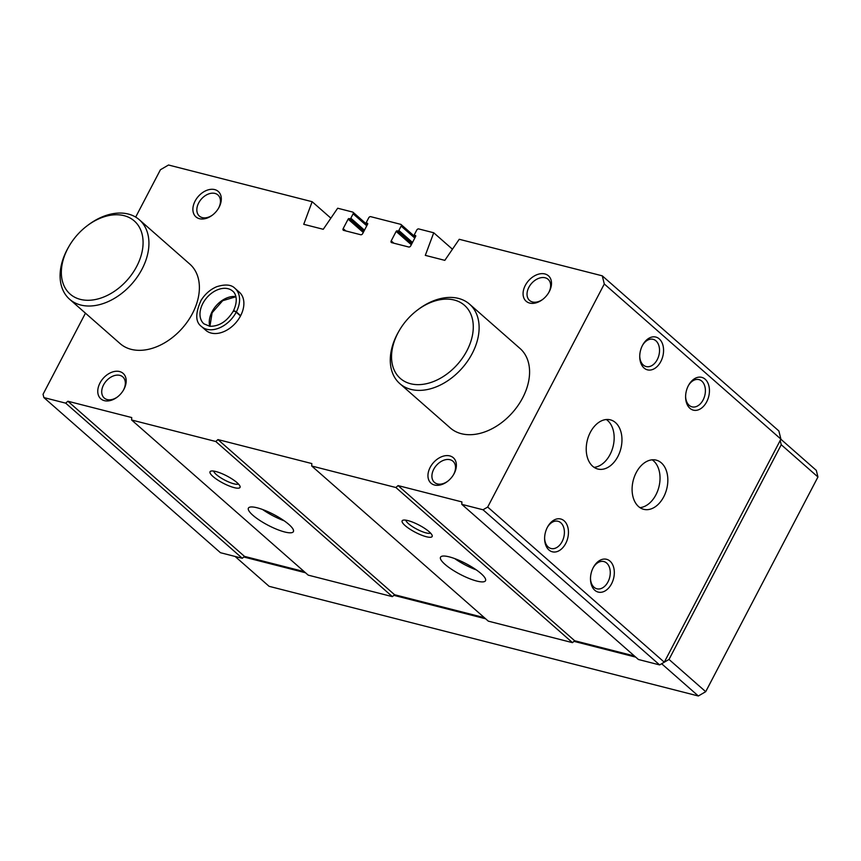 <?xml version="1.0" encoding="UTF-8"?>
<svg xmlns="http://www.w3.org/2000/svg" width="861" height="861" viewBox="0 0 861 861"><rect width="100%" height="100%" fill="white"/><g stroke="black" fill="none" stroke-linecap="round" stroke-linejoin="round"><path stroke-width="1.29" d="M135.672 217.101L160.426 169.746L168.519 165.011L312.156 201.711L303.739 224.312L323.252 229.295L337.673 208.222L352.676 212.064A1.69 1.173 131.3 0 1 353.118 213.819L350.836 218.188A0.85 0.581 131.3 0 1 349.857 218.759L349.103 218.576A0.85 0.581 131.3 0 0 348.124 219.146L343.173 228.606A1.69 1.173 131.3 0 0 343.614 230.371L360.727 234.741A1.69 1.173 131.3 0 0 362.685 233.589L367.636 224.129A0.85 0.581 131.3 0 0 367.41 223.247L366.668 223.053A0.85 0.581 131.3 0 1 366.442 222.181L368.723 217.811A1.69 1.173 131.3 0 1 370.693 216.66L400.709 224.334A1.69 1.173 131.3 0 1 401.14 226.088L398.858 230.457A0.85 0.581 131.3 0 1 397.879 231.039L397.136 230.845A0.85 0.581 131.3 0 0 396.146 231.415L391.206 240.876A1.69 1.173 131.3 0 0 391.647 242.641L408.749 247.01A1.69 1.173 131.3 0 0 410.719 245.859L415.659 236.398A0.85 0.581 131.3 0 0 415.443 235.516L414.69 235.333A0.85 0.581 131.3 0 1 414.475 234.45L416.756 230.081A1.69 1.173 131.3 0 1 418.715 228.929L433.729 232.771L425.312 255.362L444.825 260.356L459.236 239.283L602.269 275.832L778.871 430.963L780.905 439.121L664.283 662.184L659.623 664.918L638.41 659.494L461.808 504.352L461.905 501.909L398.073 485.593L395.888 487.52L311.725 466.016L488.316 621.147L572.49 642.65L395.888 487.52M433.729 232.771L452.445 249.216M312.156 201.711L330.872 218.156M590.334 432.34A25.378 17.274 -75.7 0 1 610.374 419.845A25.378 17.274 -75.7 0 1 620.835 448.699A25.378 17.274 -75.7 0 1 597.814 469.019A25.378 17.274 -75.7 0 1 590.334 432.34M636.204 472.635A25.378 17.274 -75.7 0 1 656.243 460.14A25.378 17.274 -75.7 0 1 666.705 489.005A25.378 17.274 -75.7 0 1 643.684 509.314A25.378 17.274 -75.7 0 1 636.204 472.635M642.478 345.39A16.919 11.516 -75.7 0 1 642.833 344.755A16.919 11.516 -75.7 0 1 661.743 342.129A16.919 11.516 -75.7 0 1 655.07 368.228A16.919 11.516 -75.7 0 1 639.734 356.852A16.919 11.516 -75.7 0 1 642.478 345.39M547.359 527.341A16.919 11.516 -75.7 0 1 547.704 526.706A16.919 11.516 -75.7 0 1 566.624 524.069A16.919 11.516 -75.7 0 1 559.951 550.179A16.919 11.516 -75.7 0 1 544.615 538.803A16.919 11.516 -75.7 0 1 547.359 527.341M688.348 385.685A16.919 11.516 -75.7 0 1 688.703 385.05A16.919 11.516 -75.7 0 1 707.613 382.424A16.919 11.516 -75.7 0 1 700.94 408.523A16.919 11.516 -75.7 0 1 685.604 397.147A16.919 11.516 -75.7 0 1 688.348 385.685M593.229 567.636A16.919 11.516 -75.7 0 1 593.573 567.001A16.919 11.516 -75.7 0 1 612.494 564.375A16.919 11.516 -75.7 0 1 605.821 590.474A16.919 11.516 -75.7 0 1 590.485 579.098A16.919 11.516 -75.7 0 1 593.229 567.636M602.269 275.832L604.304 283.979L780.905 439.121M604.304 283.979L487.692 507.054L664.283 662.184M65.694 403.152L43.879 397.578L220.47 552.719L242.296 558.294L65.694 403.152L67.879 401.237L244.481 556.378L242.296 558.294M213.022 476.52A16.919 4.057 -152.4 0 0 230.759 486.562A16.919 4.057 -152.4 0 0 240.025 486.293A16.919 4.057 -152.4 0 0 226.917 475.993A16.919 4.057 -152.4 0 0 210.967 471.096A16.919 4.057 -152.4 0 0 213.022 476.52M252.897 515.276A25.378 6.081 -152.4 0 0 276.811 529.321A25.378 6.081 -152.4 0 0 293.397 531.635A25.378 6.081 -152.4 0 0 273.723 514.491A25.378 6.081 -152.4 0 0 248.409 508.119A25.378 6.081 -152.4 0 0 252.897 515.276M215.777 441.499L131.615 419.996L308.216 575.137L392.379 596.641L215.777 441.499L217.962 439.584L394.564 594.725L392.379 596.641M405.133 525.597A16.919 4.057 -152.4 0 0 422.869 535.65A16.919 4.057 -152.4 0 0 432.136 535.37A16.919 4.057 -152.4 0 0 419.027 525.07A16.919 4.057 -152.4 0 0 403.077 520.184A16.919 4.057 -152.4 0 0 405.133 525.597M445.008 564.364A25.378 6.081 -152.4 0 0 468.922 578.409A25.378 6.081 -152.4 0 0 485.507 580.723A25.378 6.081 -152.4 0 0 465.833 563.568A25.378 6.081 -152.4 0 0 440.52 557.207A25.378 6.081 -152.4 0 0 445.008 564.364M487.692 507.054L483.032 509.777L461.808 504.352M483.032 509.777L659.623 664.918M43.879 397.578L43.05 394.273L85.454 313.167M240.66 315.686L236.355 311.908A25.378 17.564 -48.7 0 0 235.021 288.392L239.315 292.17A25.378 17.564 131.3 0 1 235.763 322.821A25.378 17.564 131.3 0 1 205.822 330.301L201.517 326.523A25.378 17.564 -48.7 0 0 236.205 312.199C234.127 310.853 233.288 310.595 233.708 311.445M195.092 201.087A16.919 11.71 131.3 0 1 215.013 189.678A16.919 11.71 131.3 0 1 218.694 207.964A16.919 11.71 131.3 0 1 212.366 215.164A16.919 11.71 131.3 0 1 196.157 217.058A16.919 11.71 131.3 0 1 195.092 201.087M99.962 383.037A16.919 11.71 131.3 0 1 119.883 371.629A16.919 11.71 131.3 0 1 123.575 389.915A16.919 11.71 131.3 0 1 117.247 397.115A16.919 11.71 131.3 0 1 101.038 399.009A16.919 11.71 131.3 0 1 99.962 383.037M525.275 285.443A16.919 11.71 131.3 0 1 545.196 274.035A16.919 11.71 131.3 0 1 548.887 292.32A16.919 11.71 131.3 0 1 542.559 299.531A16.919 11.71 131.3 0 1 526.351 301.415A16.919 11.71 131.3 0 1 525.275 285.443M430.156 467.394A16.919 11.71 131.3 0 1 450.077 455.986A16.919 11.71 131.3 0 1 453.769 474.271A16.919 11.71 131.3 0 1 447.429 481.482A16.919 11.71 131.3 0 1 431.221 483.365A16.919 11.71 131.3 0 1 430.156 467.394M417.251 310.218L418.231 309.476A52.865 36.593 131.3 0 1 469.589 304.181L520.055 348.501A52.865 36.593 131.3 0 1 512.65 412.376A52.865 36.593 131.3 0 1 450.26 427.939L399.805 383.619A52.865 36.593 131.3 0 1 397.179 334.305A52.865 36.593 131.3 0 1 398.449 332.002L399.052 330.936A48.636 33.665 131.3 0 1 417.251 310.218A48.636 33.665 131.3 0 1 473.195 324.36A48.636 33.665 131.3 0 1 422.299 384.404A48.636 33.665 131.3 0 1 397.89 333.067A48.636 33.665 131.3 0 1 399.052 330.936M87.069 225.851L88.037 225.119A52.865 36.593 131.3 0 1 139.407 219.813L189.861 264.144A52.865 36.593 131.3 0 1 182.457 328.009A52.865 36.593 131.3 0 1 120.077 343.582L69.623 299.262A52.865 36.593 131.3 0 1 66.986 249.948A52.865 36.593 131.3 0 1 68.256 247.634L68.858 246.58A48.636 33.665 131.3 0 1 87.069 225.851A48.636 33.665 131.3 0 1 143.001 240.004A48.636 33.665 131.3 0 1 92.105 300.048A48.636 33.665 131.3 0 1 67.696 248.7A48.636 33.665 131.3 0 1 68.858 246.58M131.615 419.996L131.722 417.553L67.879 401.237M311.725 466.016L311.822 463.562L217.962 439.584M634.439 656.007L574.664 640.735L572.49 642.65M484.345 617.66L394.564 594.725M304.245 571.639L244.481 556.378M398.073 485.593L574.664 640.735M262.583 509.508A25.378 6.081 -152.4 0 0 284.162 520.787M454.694 558.585A25.378 6.081 -152.4 0 0 476.273 569.874M213.765 471.096A14.056 3.369 -152.4 0 0 216.348 474.572A14.056 3.369 -152.4 0 0 228.735 481.999A14.056 3.369 -152.4 0 0 238.432 483.99M405.875 520.173A14.056 3.369 -152.4 0 0 408.458 523.66A14.056 3.369 -152.4 0 0 420.846 531.076A14.056 3.369 -152.4 0 0 430.543 533.067M593.304 567.507A14.056 9.568 -75.7 0 1 603.852 561.555A14.056 9.568 -75.7 0 1 609.642 577.548A14.056 9.568 -75.7 0 1 596.899 588.795A14.056 9.568 -75.7 0 1 590.485 578.527M688.423 385.556A14.056 9.568 -75.7 0 1 698.971 379.615A14.056 9.568 -75.7 0 1 704.772 395.597A14.056 9.568 -75.7 0 1 692.018 406.844A14.056 9.568 -75.7 0 1 685.604 396.577M547.435 527.212A14.056 9.568 -75.7 0 1 557.982 521.26A14.056 9.568 -75.7 0 1 563.772 537.253A14.056 9.568 -75.7 0 1 551.018 548.5A14.056 9.568 -75.7 0 1 544.615 538.233M642.554 345.261A14.056 9.568 -75.7 0 1 653.101 339.309A14.056 9.568 -75.7 0 1 658.902 355.302A14.056 9.568 -75.7 0 1 646.148 366.549A14.056 9.568 -75.7 0 1 639.734 356.282M447.774 481.213A14.056 9.729 131.3 0 1 434.439 482.386A14.056 9.729 131.3 0 1 433.74 469.277A14.056 9.729 131.3 0 1 452.994 461.259A14.056 9.729 131.3 0 1 453.543 474.648M542.904 299.262A14.056 9.729 131.3 0 1 529.558 300.435A14.056 9.729 131.3 0 1 528.858 287.326A14.056 9.729 131.3 0 1 548.113 279.319A14.056 9.729 131.3 0 1 548.672 292.697M117.591 396.856A14.056 9.729 131.3 0 1 104.246 398.03A14.056 9.729 131.3 0 1 103.546 384.921A14.056 9.729 131.3 0 1 122.8 376.903A14.056 9.729 131.3 0 1 123.36 390.281M212.71 214.906A14.056 9.729 131.3 0 1 199.365 216.079A14.056 9.729 131.3 0 1 198.665 202.97A14.056 9.729 131.3 0 1 217.919 194.952A14.056 9.729 131.3 0 1 218.479 208.34M652.175 459.817A25.378 17.274 -75.7 0 1 658.902 487.003A25.378 17.274 -75.7 0 1 639.949 507.635M606.305 419.522A25.378 17.274 -75.7 0 1 613.032 446.708A25.378 17.274 -75.7 0 1 594.079 467.34M139.407 219.813A52.865 36.593 131.3 0 1 132.002 283.689A52.865 36.593 131.3 0 1 69.623 299.262M780.195 440.488L781.25 444.739L817.95 476.983L705.708 691.684L698.346 695.989L269.106 586.319L235.107 556.454M781.25 444.739L669.008 659.44L705.708 691.684M669.008 659.44L661.657 663.756L698.346 695.989M635.709 657.126L573.964 641.348M485.626 618.779L393.864 595.338M305.515 572.769L243.781 556.992M780.852 439.228L816.303 470.375L817.95 476.983M469.589 304.181A52.865 36.593 131.3 0 1 462.196 368.045A52.865 36.593 131.3 0 1 399.805 383.619M240.51 315.976L236.205 312.199M233.751 311.37C233.363 310.455 234.235 310.638 236.355 311.908M353.118 213.819L366.754 225.808M350.836 218.188L364.472 230.167M349.857 218.759L363.966 231.157M349.103 218.576L363.794 231.48M348.124 219.146L363.277 232.459M343.173 228.606L345.821 230.931M366.668 223.053L367.701 223.968M401.14 226.088L414.787 238.077M398.858 230.457L412.505 242.447M397.879 231.039L411.988 243.426M397.136 230.845L411.816 243.749M396.146 231.415L411.31 244.728M391.206 240.876L393.854 243.2M414.69 235.333L415.734 236.237M235.86 296.582A21.783 15.078 -48.7 0 0 216.229 305.666A21.783 15.078 -48.7 0 0 209.761 326.297M233.439 310.843C238.755 299.639 235.322 292.891 232.642 291.093A21.783 15.078 -48.7 0 0 206.941 297.508A21.783 15.078 -48.7 0 0 203.896 323.822L209.847 326.308C219.34 326.373 227.186 321.25 233.385 310.95M353.032 212.247L367.292 224.775M366.485 222.967L367.679 224.021M401.065 224.517L415.325 237.044M414.518 235.236L415.712 236.291M235.903 296.754L222.687 300.704L212.118 312.747L209.923 326.319M235.021 288.392C231.405 284.56 225.27 284.022 216.617 286.745C210.245 289.5 205.069 294.031 201.087 300.328C195.199 313.382 195.339 322.111 201.517 326.523"/></g></svg>
